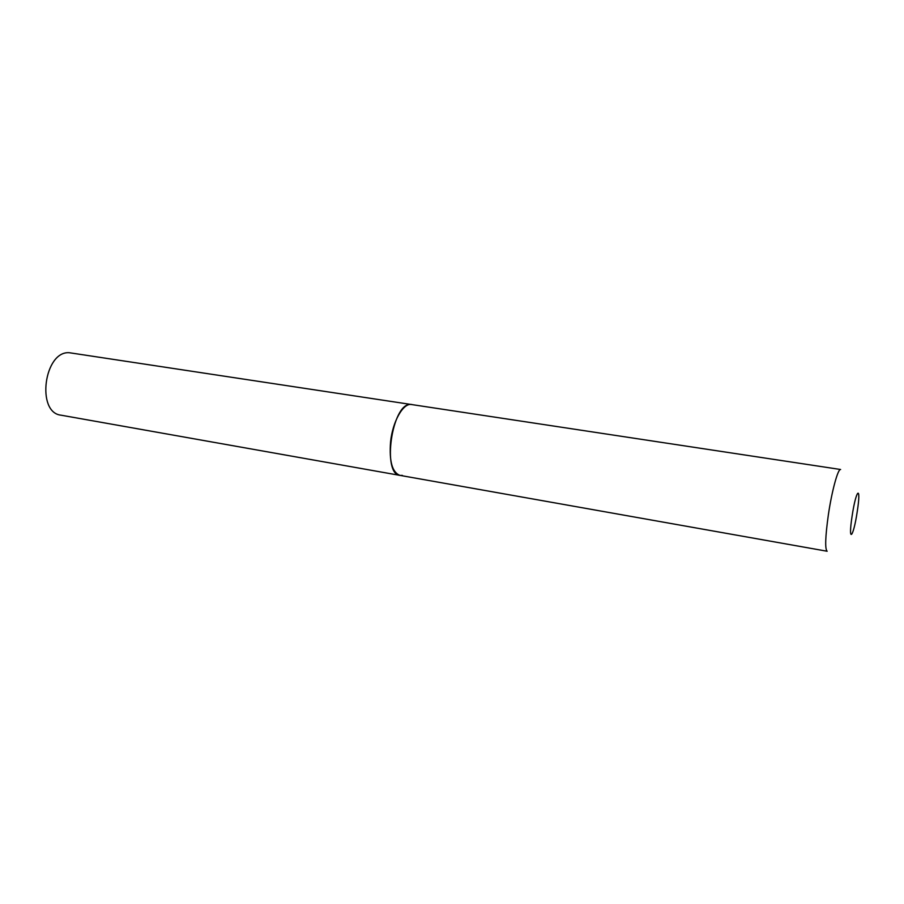 <?xml version="1.0" encoding="UTF-8"?>
<svg xmlns="http://www.w3.org/2000/svg" width="904" height="904" viewBox="0 0 904 904"><rect width="100%" height="100%" fill="white"/><g stroke="black" fill="none" stroke-linecap="round" stroke-linejoin="round"><path stroke-width="1.36" d="M390.551 441.988C389.115 461.424 392.291 472.566 400.054 475.402C381.737 474.43 391.94 403.546 410.326 404.438L411.727 404.495C403.387 402.608 392.63 421.207 390.551 441.988M69.348 352.729L840.618 469.504C838.042 468.362 831.861 490.861 828.369 514.749C825.273 537.01 824.877 549.18 827.16 551.248L61.02 415.185C35.923 412.699 44.149 350.605 69.348 352.729M402.37 475.391L400.054 475.402M852.099 516.105C847.805 543.971 853.331 538.185 857.241 511.574C861.489 484.589 856.246 488.284 852.099 516.105"/></g></svg>
